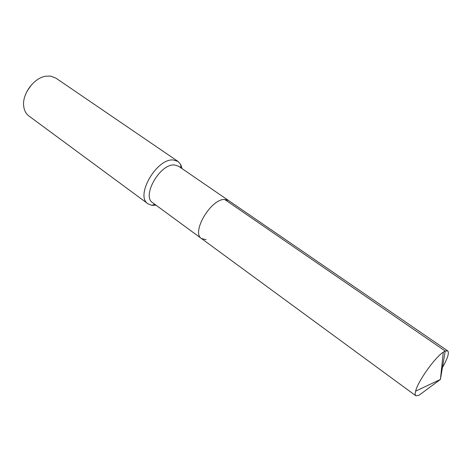 <?xml version="1.0" encoding="UTF-8"?>
<svg xmlns="http://www.w3.org/2000/svg" width="472" height="472" viewBox="0 0 472 472"><rect width="100%" height="100%" fill="white"/><g stroke="black" fill="none" stroke-linecap="round" stroke-linejoin="round"><path stroke-width="0.71" d="M206.128 239.682L201.526 238.572C190.959 232.625 210.949 198.629 224.678 199.461L228.531 200.506L224.678 199.461C210.949 198.629 190.959 232.625 201.526 238.572L415.844 395.778C415.041 395.164 414.965 393.624 415.62 391.164C417.897 381.364 434.783 357.564 443.279 352.177L445.226 351.05L224.678 199.461M201.526 238.572L152.686 202.748C141.364 196.157 160.161 163.371 174.51 164.982L178.587 166.244L447.71 350.867L445.226 351.05L440.411 379.447L423.29 392.102M154.863 204.341L151.76 205.35L156.031 205.202M182.009 168.593L180.735 164.51L178.062 161.471L173.383 160.002C156.698 157.978 134.797 196.134 148.007 203.827L151.76 205.35M148.007 203.827L28.916 116C26.22 113.97 24.526 111.014 23.848 107.138C21.358 95.043 33.541 77.862 45.784 76.216L50.675 76.11L55.82 78.075L178.062 161.471M27.069 91.114L31.73 84.553M442.429 367.535C447.651 358.342 449.415 352.791 447.71 350.867M443.279 352.177L440.411 379.447L418.9 395.353L415.844 395.778M180.811 167.772L180.735 164.51M440.411 379.447L415.62 391.164"/></g></svg>
